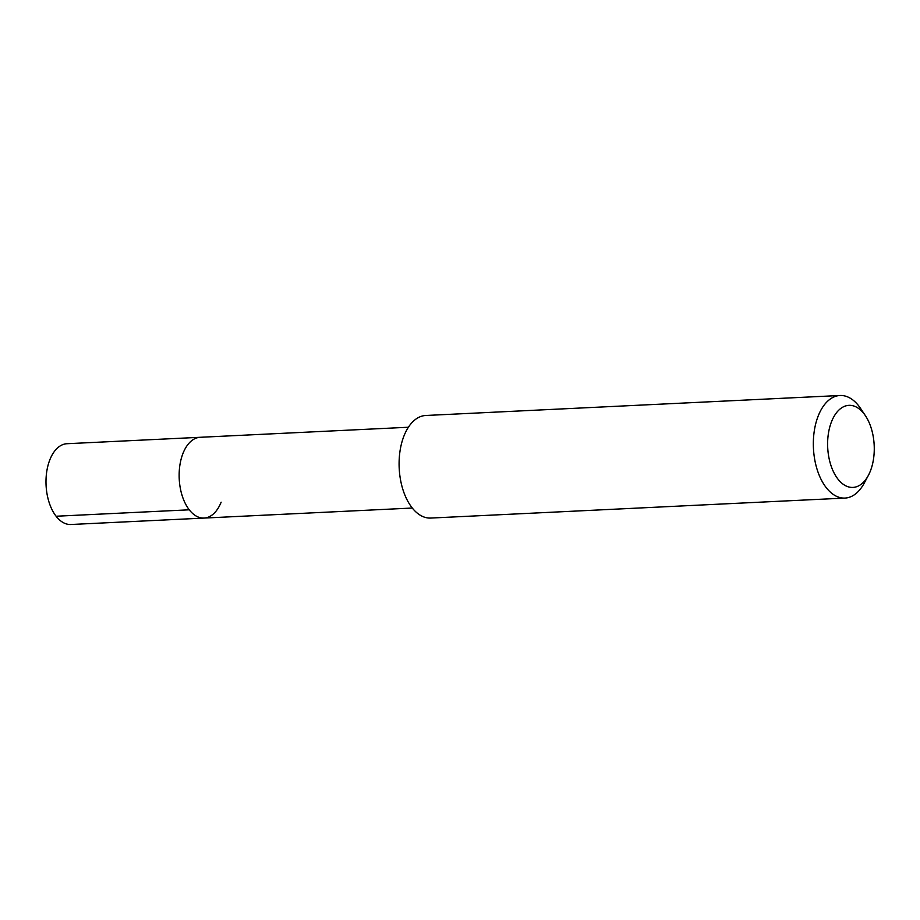 <?xml version="1.0" encoding="UTF-8"?>
<svg xmlns="http://www.w3.org/2000/svg" width="920" height="920" viewBox="0 0 920 920"><rect width="100%" height="100%" fill="white"/><g stroke="black" fill="none" stroke-linecap="round" stroke-linejoin="round"><path stroke-width="1.38" d="M408.388 427.248L66.999 443.716A40.434 22.908 87.2 0 0 49.921 459.597A40.434 22.908 87.2 0 0 49.151 502.527A40.434 22.908 87.2 0 0 70.897 524.503L204.044 518.075A40.434 22.908 -92.8 0 1 182.298 496.098A40.434 22.908 -92.8 0 1 183.068 453.18A40.434 22.908 -92.8 0 1 200.146 437.299A40.434 22.908 87.2 0 0 183.068 453.18A40.434 22.908 87.2 0 0 182.298 496.098A40.434 22.908 87.2 0 0 204.044 518.075A40.434 22.908 -92.8 0 0 221.133 502.193M840.018 395.497L425.764 415.483A51.347 29.083 87.2 0 0 404.087 435.654A51.347 29.083 87.2 0 0 403.098 490.164A51.347 29.083 87.2 0 0 430.721 518.063L844.962 498.076A51.347 29.083 -92.8 0 1 817.351 470.178A51.347 29.083 -92.8 0 1 818.328 415.667A51.347 29.083 -92.8 0 1 840.018 395.497A51.347 29.083 -92.8 0 1 860.66 408.572L865.478 415.805A41.078 23.264 -92.8 0 1 870.274 471.281A41.078 23.264 -92.8 0 1 868.353 475.421A41.078 23.264 -92.8 0 1 836.625 477.284A41.078 23.264 -92.8 0 1 831.611 421.486A41.078 23.264 -92.8 0 1 865.478 415.805M868.353 475.421L864.248 483.08A51.347 29.083 -92.8 0 1 844.962 498.076M56.097 516.235L189.244 509.806M412.286 508.035L204.044 518.075"/></g></svg>
